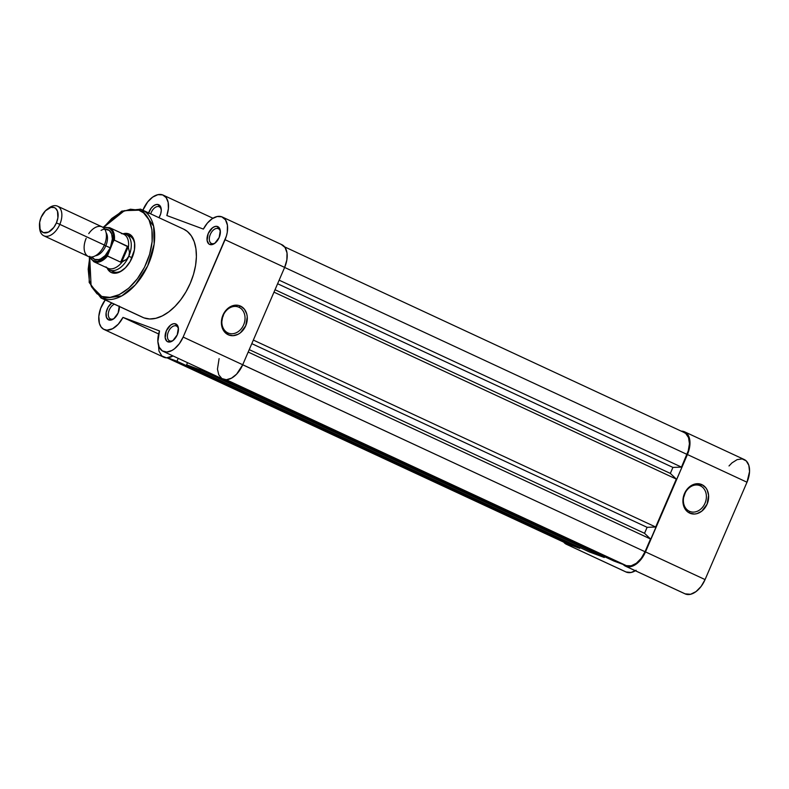 <?xml version="1.0" encoding="UTF-8"?>
<svg xmlns="http://www.w3.org/2000/svg" width="789" height="789" viewBox="0 0 789 789"><rect width="100%" height="100%" fill="white"/><g stroke="black" fill="none" stroke-linecap="round" stroke-linejoin="round"><path stroke-width="1.18" d="M689.389 511.272A13.867 11.154 110.3 0 0 705.001 503.244A13.867 11.154 110.3 0 0 700.356 485.807L701.914 484.643A15.504 12.466 -69.7 0 1 707.102 504.132A15.504 12.466 -69.7 0 1 689.655 513.106L689.389 511.272A13.867 11.154 -69.7 0 1 684.576 494.249A13.867 11.154 -69.7 0 1 699.695 485.531A13.867 11.154 -69.7 0 1 700.356 485.807A13.867 11.154 -69.7 0 1 705.179 502.83A13.867 11.154 -69.7 0 1 690.059 511.548A13.867 11.154 -69.7 0 1 689.389 511.272L689.655 513.106L687.564 511.805L684.398 507.781L682.968 502.406L682.978 499.457L685.878 490.945L689.773 486.596L694.586 484.121L697.111 483.716L701.914 484.643L705.78 487.74L707.171 489.969L708.601 495.344L707.102 504.132L701.796 511.154L696.983 513.629L694.458 514.034L689.655 513.106A15.504 12.466 -69.7 0 1 684.467 493.618A15.504 12.466 -69.7 0 1 701.914 484.643L700.356 485.807L699.005 485.304L700.356 485.807A13.867 11.154 110.3 0 0 684.744 493.835A13.867 11.154 110.3 0 0 689.389 511.272M563.336 541.649L566.956 544.518L570.467 544.952A20.396 12.091 114.9 0 1 566.956 544.518L626.535 572.203A20.396 12.091 -65.1 0 0 635.362 570.753M705.07 579.58L645.491 551.896A20.396 12.091 114.9 0 1 626.062 566.403L685.641 594.087A20.396 12.091 -65.1 0 0 705.07 579.58L701.125 586.424L696.046 591.582L690.612 594.275L685.079 593.851A20.396 12.091 -65.1 0 0 685.641 594.087L626.062 566.403L631.022 566.591L636.467 563.898L639.1 561.59L643.706 555.466L687.416 454.543L689.971 443.842L689.251 437.639L686.667 433.23L684.783 431.908L681.232 431.149A20.396 12.091 114.9 0 1 684.645 431.839A20.396 12.091 114.9 0 1 687.416 454.543L645.491 551.896L705.07 579.58L746.996 482.227L705.07 579.58M684.27 495.048A13.867 11.154 110.3 0 0 684.556 494.279L684.27 495.048M623.202 564.48L626.062 566.403A20.396 12.091 114.9 0 1 625.529 566.186A20.396 12.091 114.9 0 1 623.202 564.48M729.016 465.954L731.955 462.896L737.173 459.612L742.173 458.912L746.246 460.914L748.83 465.323L749.55 471.526L746.996 482.227L687.416 454.543L746.996 482.227A20.396 12.091 -65.1 0 0 744.224 459.523L684.645 431.839M636.112 570.279L631.092 572.479L625.963 571.966M566.423 544.302L626.002 571.986A20.396 12.091 -65.1 0 0 626.535 572.203L566.956 544.518A20.396 12.091 114.9 0 1 566.423 544.302A20.396 12.091 114.9 0 1 563.701 542.132M683.787 432.362L685.769 433.496L688.55 437.639L689.428 443.714L688.264 450.795L681.479 467.108L672.918 467.413L670.334 473.4L275.036 289.731L670.334 473.4L672.918 467.413L277.61 283.734L672.918 467.413L681.479 467.108L279.148 280.174L681.479 467.108L686.963 454.375L284.632 267.441L686.963 454.375A19.587 11.608 -65.1 0 0 684.3 432.579L284.602 246.868M670.334 473.4L676.321 479.091L273.99 292.157L676.321 479.091L655.679 527.013L676.321 479.091L670.334 473.4M253.348 340.079L655.679 527.013L253.348 340.079M251.809 343.649L647.118 527.318L655.679 527.013L647.118 527.318L644.534 533.305L249.235 349.635L644.534 533.305L650.521 538.995L248.19 352.062L650.521 538.995L645.037 551.728L650.521 538.995L644.534 533.305L647.118 527.318L251.809 343.649M281.338 244.482L285.076 247.509L287.018 252.934L286.861 259.926L284.642 267.402L225.062 239.718L183.137 337.071A20.396 12.091 114.9 0 1 163.175 351.361A20.396 12.091 114.9 0 1 159.516 330.926L122.985 317.395L158.628 333.964L122.985 317.395A20.396 12.091 114.9 0 1 104.069 329.477A20.396 12.091 114.9 0 1 105.233 299.938L100.647 308.4L98.812 316.359L99.384 323.391L101.071 326.942L103.645 329.26L106.929 330.157L112.6 328.717L118.271 324.2L122.985 317.395L159.516 330.926L157.869 341.479L159.21 347.19L162.317 350.888L166.755 352.042L171.903 350.494L174.517 348.758L179.369 343.679L183.137 337.071L226.413 235.99L227.281 232.242L227.439 225.25L225.496 219.825L221.758 216.797A20.396 12.091 114.9 0 1 222.291 217.014A20.396 12.091 114.9 0 1 225.062 239.718L284.642 267.402L242.716 364.755L645.037 551.728L242.706 364.784L236.621 374.144L231.493 378.178L226.344 379.726L221.896 378.572L218.79 374.874L217.448 369.163L219.105 358.61M626.387 565.654A19.587 11.608 -65.1 0 0 645.037 551.728L641.25 558.296L636.368 563.247L631.151 565.831L626.387 565.654L226.226 379.726L626.387 565.654L613.931 561.048L626.387 565.654M213.819 374.883L613.931 561.048L213.819 374.883M201.935 369.37L201.52 370.337L604.285 557.478L604.621 556.718L604.285 557.478L201.52 370.337L186.608 364.814L589.373 551.955L604.285 557.478L589.373 551.955L186.608 364.814L187.526 362.674L186.608 364.814L201.52 370.337L201.935 369.37M178.215 358.344L176.963 361.244L579.737 548.385L580.063 547.625L579.737 548.385L176.963 361.244L167.692 357.812L176.963 361.244L178.215 358.344M167.12 357.841L567.281 543.769L579.737 548.385L567.281 543.769L167.12 357.841M167.071 357.841L566.768 543.562A19.587 11.608 -65.1 0 0 567.281 543.769L566.729 543.542M169.743 340.907A8.156 4.842 -65.1 0 0 173.383 340.256A8.156 4.842 114.9 0 1 169.743 340.907A8.156 4.842 114.9 0 1 169.527 340.818A8.156 4.842 114.9 0 1 168.491 331.558A8.156 4.842 114.9 0 1 176.194 325.926L175.641 323.875A9.793 5.809 114.9 0 1 178.442 328.658A9.793 5.809 114.9 0 1 172.86 340.67A9.793 5.809 114.9 0 1 167.899 341.844L169.743 340.907L167.899 341.844L166.913 341.282L165.177 337.791L166.321 330.838L170.651 325.078L173.264 323.786L175.641 323.875L177.436 325.334L178.363 327.938L177.229 334.881L172.89 340.641L170.286 341.933L167.899 341.844A9.793 5.809 114.9 0 1 166.321 330.838A9.793 5.809 114.9 0 1 175.641 323.875L176.194 325.926A8.156 4.842 114.9 0 1 176.401 326.015A8.156 4.842 114.9 0 1 178.462 329.329A8.156 4.842 -65.1 0 0 176.194 325.926L176.194 325.926A8.156 4.842 -65.1 0 0 168.422 331.735A8.156 4.842 -65.1 0 0 169.743 340.907M161.281 210.091A8.156 4.842 -65.1 0 0 159.003 206.688L158.461 204.637A9.793 5.809 114.9 0 1 161.262 209.42A9.793 5.809 114.9 0 1 158.993 217.675L160.7 213.858L161.281 210.318L160.256 206.097L158.461 204.637L159.003 206.688A8.156 4.842 114.9 0 1 159.22 206.777A8.156 4.842 114.9 0 1 161.281 210.091M110.628 319.012A8.156 4.842 -65.1 0 0 114.277 318.361A8.156 4.842 114.9 0 1 110.628 319.012A8.156 4.842 114.9 0 1 110.421 318.924A8.156 4.842 114.9 0 1 108.685 311.645A8.156 4.842 114.9 0 1 114.385 304.199A8.156 4.842 -65.1 0 0 108.635 311.833A8.156 4.842 -65.1 0 0 110.628 319.012L108.793 319.959L110.628 319.012M119.356 307.434A8.156 4.842 -65.1 0 0 119.119 306.388A8.156 4.842 114.9 0 1 119.356 307.434M119.317 306.477A9.793 5.809 114.9 0 1 119.336 306.773A9.793 5.809 114.9 0 1 113.754 318.786A9.793 5.809 114.9 0 1 108.793 319.959L106.416 317.326L106.14 312.543L108.073 307.237L111.811 302.996A9.793 5.809 114.9 0 0 106.18 312.365A9.793 5.809 114.9 0 0 108.793 319.959L111.18 320.048L113.754 318.786M211.659 243.554A8.156 4.842 -65.1 0 0 215.308 242.904A8.156 4.842 114.9 0 1 211.659 243.554A8.156 4.842 114.9 0 1 211.452 243.466A8.156 4.842 114.9 0 1 210.416 234.205A8.156 4.842 114.9 0 1 218.109 228.583L217.567 226.532A9.793 5.809 114.9 0 1 220.368 231.305A9.793 5.809 114.9 0 1 214.786 243.318A9.793 5.809 114.9 0 1 209.825 244.501L211.659 243.554L209.825 244.501L208.838 243.929L207.103 240.438L208.237 233.495L212.576 227.735L215.18 226.443L217.567 226.532L219.362 227.982L220.289 230.585L219.155 237.538L214.815 243.298L212.211 244.59L209.825 244.501A9.793 5.809 114.9 0 1 208.237 233.495A9.793 5.809 114.9 0 1 217.567 226.532L218.109 228.583A8.156 4.842 114.9 0 1 218.326 228.672A8.156 4.842 114.9 0 1 220.387 231.976A8.156 4.842 -65.1 0 0 218.109 228.583L218.109 228.583A8.156 4.842 -65.1 0 0 210.338 234.382A8.156 4.842 -65.1 0 0 211.659 243.554M238.968 307.256A13.975 11.243 110.3 0 0 223.238 315.344A13.975 11.243 110.3 0 0 227.922 332.919L228.179 334.753A15.612 12.555 -69.7 0 1 222.952 315.127A15.612 12.555 -69.7 0 1 240.527 306.102L238.968 307.256L237.607 306.753L238.968 307.256A13.975 11.243 -69.7 0 1 243.821 324.417A13.975 11.243 -69.7 0 1 228.593 333.195A13.975 11.243 -69.7 0 1 227.922 332.919A13.975 11.243 -69.7 0 1 223.06 315.768A13.975 11.243 -69.7 0 1 238.298 306.98A13.975 11.243 -69.7 0 1 238.968 307.256L240.527 306.102L244.412 309.219L246.779 314.042L247.263 316.872L245.754 325.719L240.408 332.79L238.051 334.299L233.011 335.69L228.179 334.753L224.293 331.636L222.892 329.398L221.443 323.983L222.952 315.127L226.187 310.047L230.654 306.546L233.149 305.57L238.179 305.343L240.527 306.102A15.612 12.555 -69.7 0 1 245.754 325.719A15.612 12.555 -69.7 0 1 228.179 334.753L227.922 332.919A13.975 11.243 110.3 0 0 243.653 324.831A13.975 11.243 110.3 0 0 238.968 307.256M106.84 267.757L107.61 268.526A19.587 11.608 -65.1 0 0 128.814 256.247L129.504 252.233L128.183 246.908L121.585 262.224L126.368 259.502L128.814 256.247L132.069 257.756L128.814 256.247A19.587 11.608 114.9 0 1 109.651 269.966L113.705 271.85L111.9 272.777L114.366 273.26L119.879 271.929L125.451 267.767L130.244 261.406L134.416 249.906L134.574 242.637L132.552 236.996L128.666 233.84A21.214 12.575 114.9 0 0 123.094 233.761L128.666 233.84L129.209 235.862L128.666 233.84A21.214 12.575 114.9 0 1 134.732 244.195A21.214 12.575 114.9 0 1 122.64 270.233A21.214 12.575 114.9 0 1 111.9 272.777L113.734 271.84A19.587 11.608 -65.1 0 0 123.153 269.838A19.587 11.608 114.9 0 1 113.734 271.84A19.587 11.608 114.9 0 1 113.221 271.623M129.721 236.108A19.587 11.608 114.9 0 1 134.761 244.846A19.587 11.608 -65.1 0 0 129.218 235.891M89.404 256.849L89.187 282.492L100.982 297.966L142.691 317.346A48.632 28.838 -65.1 0 0 143.963 317.878L102.254 298.498A48.632 28.838 114.9 0 1 100.982 297.966L102.254 298.498A1.627 1.312 -69.7 0 1 101.702 296.447L91.1 285.825L89.699 257.115M103.467 227.479L124.445 210.653L138.854 210.18A1.627 1.312 -69.7 0 1 140.698 209.233A48.632 28.838 114.9 0 1 141.961 209.766A48.632 28.838 114.9 0 1 148.105 264.956A48.632 28.838 114.9 0 1 102.254 298.498L141.399 316.675M163.175 351.361L222.754 379.045A20.396 12.091 -65.1 0 0 242.716 364.755L183.137 337.071L242.716 364.755L284.642 267.402A20.396 12.091 -65.1 0 0 281.87 244.698L222.291 217.014M162.652 194.903A20.396 12.091 114.9 0 1 163.185 195.13A20.396 12.091 114.9 0 1 166.844 215.555L168.402 208.661L168.165 202.408L166.163 197.615L162.652 194.903L157.889 194.676L152.672 197.112L147.711 201.876L142.898 210.199A20.396 12.091 114.9 0 1 162.652 194.903M221.758 216.797L217.202 216.521L212.192 218.711L207.369 223.09L203.384 229.086L166.844 215.555L203.384 229.086A20.396 12.091 114.9 0 1 221.758 216.797M183.64 229.126L187.318 231.433L191.313 235.852L194.222 241.71L195.938 248.782L196.392 256.79L195.573 265.439L193.512 274.375L190.277 283.281L186.007 291.792L180.859 299.593L175.03 306.379L168.747 311.902L162.258 315.925L155.798 318.312L149.614 318.973L143.963 317.878A48.632 28.838 -65.1 0 0 189.814 284.336A48.632 28.838 -65.1 0 0 183.669 229.145L140.698 209.233A1.627 1.312 110.3 0 0 138.854 210.18L130.451 209.223L121.181 212.063L111.821 218.454L103.191 227.843M148.48 213.395L151.034 208.326L153.47 205.84L156.074 204.548L158.461 204.637A9.793 5.809 114.9 0 0 148.648 212.872M119.257 306.053L118.123 312.996L113.784 318.756M104.069 329.477L163.648 357.161A20.396 12.091 -65.1 0 0 173.008 355.928L166.509 357.841L161.844 355.957L158.964 351.075L158.402 344.043M89.828 256.553L88.19 269.207L89.305 280.499L91.554 286.782L96.958 293.725L101.702 296.447L110.105 297.404L119.386 294.563L128.745 288.172L137.365 278.773L144.525 267.195L149.594 254.403L152.139 241.533L151.932 229.668L149.013 219.845L143.608 212.902L138.854 210.18C147.267 211.284 159.861 230.95 146.468 263.013C132.365 294.8 108.616 301.013 101.702 296.447A1.627 1.312 110.3 0 0 102.254 298.498L121.743 295.934L135.363 284.839L147.651 265.962L154.151 244.166L153.638 226.196L141.961 209.766L140.62 209.203L121.723 211.117L103.073 227.429M111.9 272.777L109.75 271.554L107.146 268.073A21.214 12.575 114.9 0 0 111.9 272.777M150.738 213.839A8.156 4.842 114.9 0 1 159.003 206.688A8.156 4.842 -65.1 0 0 150.738 213.839M223.622 314.495L222.37 317.888A13.975 11.243 110.3 0 0 223.603 314.545M86.169 238.317A16.322 9.675 -65.1 0 0 88.812 256.662A16.322 9.675 -65.1 0 0 104.355 245.054A16.322 9.675 -65.1 0 0 103.122 227.469A16.322 9.675 -65.1 0 0 88.753 233.633M106.12 232.725A13.541 8.028 114.9 0 1 105.785 245.862L104.316 245.132L105.785 245.862A13.541 8.028 114.9 0 1 96.505 255.537M43.839 235.793L88.378 256.484A16.322 9.675 -65.1 0 0 104.355 245.054L59.816 224.362A16.322 9.675 114.9 0 1 43.839 235.793A16.322 9.675 114.9 0 1 39.568 226.916M39.48 225.96L39.608 228.001A16.322 9.675 -65.1 0 0 47.754 236.217A16.322 9.675 -65.1 0 0 59.816 224.362L56.404 222.912A13.669 8.107 114.9 0 1 46.304 232.844A13.669 8.107 114.9 0 1 39.48 225.96A13.669 8.107 114.9 0 1 41.166 217.271L45.456 210.781L50.861 207.418L54.185 207.546L55.565 208.335L57.508 211.225L57.893 217.892L56.404 222.912L53.751 227.498L48.523 232.084L43.385 232.637L40.88 230.605L40.061 228.958L39.677 222.281L41.166 217.271A13.669 8.107 114.9 0 1 47.271 209.193A13.669 8.107 114.9 0 1 56.7 209.598A13.669 8.107 114.9 0 1 56.404 222.912L59.816 224.362A16.322 9.675 -65.1 0 0 60.171 208.464A16.322 9.675 -65.1 0 0 48.908 207.98L47.271 209.193M101.061 230.378A16.322 9.675 114.9 0 1 111.081 232.627A16.322 9.675 114.9 0 1 110.312 247.815L105.785 245.862A13.541 8.028 -65.1 0 0 106.614 233.623M109.651 269.966A19.587 11.608 114.9 0 1 106.988 267.826M103.428 227.814L106.831 227.459L109.77 228.544L111.979 230.97L113.281 234.53L113.32 241.326L107.669 254.443L102.59 259.344L97.254 261.445L92.668 260.36L89.68 256.277M95.42 255.764A13.541 8.028 -65.1 0 0 105.785 245.862L110.312 247.815A16.322 9.675 114.9 0 1 91.771 256.987L94.769 259.433L98.733 259.581L100.903 258.772L105.193 255.577L110.312 247.815L112.363 238.929L111.634 233.869L109.316 230.418L104.7 229.145M121.417 233.613A18.768 11.125 114.9 0 1 128.38 247.815A18.768 11.125 -65.1 0 0 123.725 234.225L109.602 227.656A18.768 11.125 114.9 0 1 114.395 240.152L128.183 246.908L127.502 246.247L120.648 262.155L121.585 262.224L128.183 246.908L129.504 252.233L128.814 256.247L126.368 259.502L120.648 262.155L127.502 246.247L114.395 240.152L113.32 241.326L107.422 255.922L120.648 262.155L107.541 256.06A18.768 11.125 114.9 0 1 93.783 261.692L107.915 268.26A18.768 11.125 -65.1 0 0 122.384 261.741A18.768 11.125 114.9 0 1 105.963 266.879M122.798 233.791A19.587 11.608 114.9 0 1 126.151 234.441A19.587 11.608 114.9 0 1 128.814 256.247A19.587 11.608 -65.1 0 0 123.745 233.81L122.65 233.722M103.517 227.784A18.117 10.74 114.9 0 1 113.32 241.326L113.744 240.566M114.395 240.152A18.768 11.125 -65.1 0 0 109.553 227.636M93.832 261.711A18.768 11.125 -65.1 0 0 107.541 256.06L107.669 254.443A18.117 10.74 114.9 0 1 89.956 256.958M48.06 208.651A16.322 9.675 114.9 0 1 57.597 206.195A16.322 9.675 114.9 0 1 59.816 224.362L104.355 245.054A16.322 9.675 -65.1 0 0 102.136 226.887L57.597 206.195M685.108 593.87L625.529 566.186M163.185 195.13L212.931 218.237M132.917 237.588L126.151 234.441M109.602 227.656L103.241 227.557M89.611 256.898L93.783 261.692"/></g></svg>
